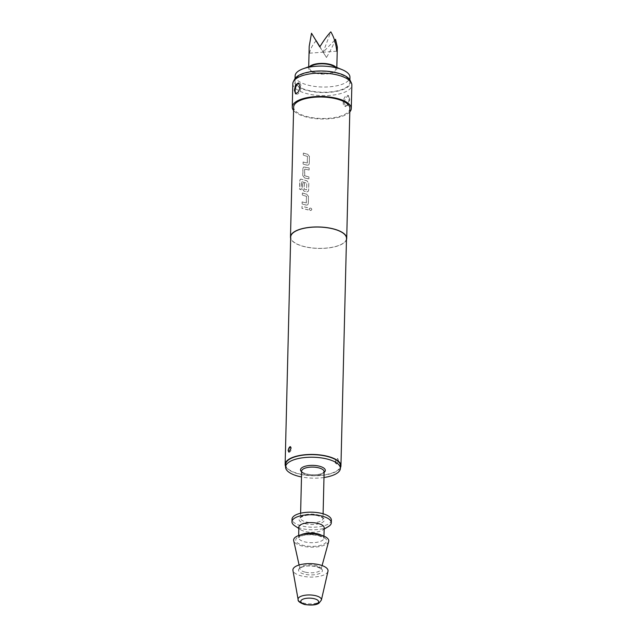<?xml version="1.0" encoding="UTF-8"?>
<svg xmlns="http://www.w3.org/2000/svg" width="637" height="637" viewBox="0 0 637 637"><rect width="100%" height="100%" fill="white"/><g stroke="black" fill="none" stroke-linecap="round" stroke-linejoin="round"><path stroke-width="0.48" stroke-dasharray="3.19 2.39" d="M311.835 209.485C310.991 207.75 310.123 207.622 309.232 209.095C310.052 210.855 310.912 210.982 311.835 209.485L311.867 209.438C311.039 207.702 310.171 207.574 309.287 209.047C310.1 210.807 310.96 210.935 311.867 209.438M309.558 208.379L309.232 209.095L309.558 208.379M303.363 153.055L303.316 155.102L307.472 156.383L307.313 163L303.148 161.997L303.101 164.043L307.384 165.214L308.698 164.935L309.287 163.685L309.463 156.527L307.655 154.226L303.363 153.055L303.228 155.149L307.408 156.431L307.241 163.048L303.061 162.037L303.013 164.083L307.321 165.262L308.642 164.983L309.232 163.733L309.407 156.575L307.591 154.273L303.276 153.095M304.725 175.868L304.765 169.084L309.136 169.968L309.184 167.913L303.65 166.982L302.997 168.272L302.822 175.438L304.43 177.85L308.921 178.901L308.969 176.855L304.526 175.74L304.685 169.124L309.08 170.015L309.128 167.969L303.562 167.021L302.909 168.311L302.734 175.478L304.351 177.89L305.664 178.241L308.857 178.949L308.913 176.903L304.645 175.916M301.325 179.18L300.465 179.22L299.812 180.51L299.597 189.101L301.174 189.722L301.484 181.529L306.819 183.209L306.524 189.937L304.271 189.229L304.414 183.408L302.639 182.875L302.495 188.735L304.104 191.156L306.739 191.817L308.053 191.538L308.642 190.296L308.818 183.13L307.002 180.836L301.325 179.18L300.361 179.252L299.709 180.542L299.494 189.141L301.078 189.762L301.389 181.569L306.747 183.257L306.588 189.874L304.199 189.269L304.335 183.456L302.551 182.915L302.408 188.775L304.024 191.196L306.668 191.864L307.99 191.586L308.579 190.344L308.754 183.177L306.938 180.884L301.229 179.22M302.392 192.971L302.344 195.018L306.501 196.292L306.333 202.908L302.169 201.905L302.121 203.951L306.413 205.122L307.727 204.843L308.316 203.593L308.491 196.435L306.684 194.142L302.392 192.971L302.257 195.057L306.429 196.339L306.27 202.956L302.081 201.945L302.034 203.991L306.349 205.17L307.671 204.891L308.26 203.641L308.435 196.483L306.612 194.181L302.304 193.011M302.065 206.269L302.018 208.315L308.157 209.876L308.212 207.829L302.065 206.269L301.93 208.355L308.101 209.923L308.157 207.877L301.978 206.308M296.133 93.838A5.622 2.659 -75.8 0 0 296.683 94.133A5.622 2.659 -75.8 0 0 300.983 86.911A5.622 2.659 -75.8 0 0 299.446 83.232A5.622 2.659 -75.8 0 0 298.896 83.208M343.932 102.788L345.851 106.562L348.63 104.556L349.777 99.245L348.606 95.661L345.732 97.652L343.932 102.788M349.036 99.061A5.622 2.659 104.2 0 1 344.736 106.283A5.622 2.659 104.2 0 1 343.2 102.605A5.622 2.659 104.2 0 1 347.491 95.375A5.622 2.659 104.2 0 1 349.036 99.061M335.54 462.239L336.416 464.094L338.462 460.463L337.793 458.648L335.54 462.239M338.167 460.384A2.811 1.33 104.2 0 1 336.017 463.999A2.811 1.33 104.2 0 1 335.245 462.159A2.811 1.33 104.2 0 1 337.395 458.544A2.811 1.33 104.2 0 1 338.167 460.384M288.967 452.071A2.811 1.33 -75.8 0 0 289.166 452.159A2.811 1.33 -75.8 0 0 291.308 448.544A2.811 1.33 -75.8 0 0 290.544 446.704A2.811 1.33 -75.8 0 0 290.337 446.688M295.122 75.899A27.423 10.455 -178.6 0 0 308.3 85.207A27.423 10.455 -178.6 0 0 335.858 85.987A27.423 10.455 -178.6 0 0 349.944 77.236M336.647 73.12A27.423 10.455 -178.6 0 0 309.08 72.339A27.423 10.455 -178.6 0 0 294.995 81.09A27.423 10.455 -178.6 0 0 308.173 90.406A27.423 10.455 -178.6 0 0 335.739 91.179A27.423 10.455 -178.6 0 0 349.817 82.436A27.423 10.455 -178.6 0 0 336.647 73.12M313.587 65.046A13.003 4.961 -178.6 0 0 315.976 72.865A13.003 4.961 -178.6 0 0 332.904 72.069A13.003 4.961 -178.6 0 0 332.036 65.5M335.763 67.036A14.062 5.367 1.4 0 1 336.384 67.785A14.062 5.367 1.4 0 1 336.782 69.114A14.062 5.367 1.4 0 1 324.337 74.131A14.062 5.367 1.4 0 1 309.064 69.751A14.062 5.367 1.4 0 1 308.666 68.422A14.062 5.367 1.4 0 1 309.789 66.399M316.215 40.712C312.847 44.295 310.601 48.452 309.471 53.182L309.208 46.318M285.631 464.429A27.423 10.455 -178.6 0 0 298.801 473.737A27.423 10.455 -178.6 0 0 326.367 474.517A27.423 10.455 -178.6 0 0 340.453 465.766M328.405 526.56A19.683 7.509 1.4 0 1 301.42 528.479A19.683 7.509 1.4 0 1 294.684 525.732M331.383 520.158A19.683 7.509 1.4 0 1 321.271 526.441A19.683 7.509 1.4 0 1 301.484 525.875A19.683 7.509 1.4 0 1 292.025 519.195M324.169 527.778A12.652 4.825 1.4 0 1 322.29 530.223A12.652 4.825 1.4 0 1 304.948 531.457A12.652 4.825 1.4 0 1 300.616 529.697A12.652 4.825 1.4 0 1 298.864 527.165M328.676 541.522A17.573 6.704 1.4 0 1 302.073 546.005A17.573 6.704 1.4 0 1 293.689 540.67M327.975 571.301A17.573 6.704 1.4 0 1 301.341 575.896A17.573 6.704 1.4 0 1 292.932 570.441M350.143 80.366A28.219 10.765 1.4 0 1 338.438 90.956A28.219 10.765 1.4 0 1 307.759 90.653A28.219 10.765 1.4 0 1 294.78 79.012M292.821 83.638A29.525 11.259 -178.6 0 0 307.01 93.671A29.525 11.259 -178.6 0 0 336.694 94.507A29.525 11.259 -178.6 0 0 351.863 85.079M340.405 467.757A27.909 10.646 1.4 0 1 298.546 473.896A27.909 10.646 1.4 0 1 285.583 466.419M346.496 238.373A27.909 10.646 1.4 0 1 332.164 247.283A27.909 10.646 1.4 0 1 304.104 246.495A27.909 10.646 1.4 0 1 290.695 237.012M346.464 239.687A28.124 10.725 1.4 0 1 303.992 246.559A28.124 10.725 1.4 0 1 290.663 238.326M349.888 108.441A28.124 10.725 1.4 0 1 335.444 117.415A28.124 10.725 1.4 0 1 307.169 116.619A28.124 10.725 1.4 0 1 293.657 107.064M349.801 111.873A29.525 11.259 1.4 0 1 306.445 117.057A29.525 11.259 1.4 0 1 293.577 110.496M323.986 477.503A27.423 10.455 1.4 0 1 301.5 476.954M309.471 53.182L323.134 52.194L319.878 46.788M319.846 46.835L323.134 52.194L330.818 31.85M319.798 46.915L323.134 52.194L336.79 51.207M334.576 40.314L323.134 52.194L326.462 57.481L319.909 46.732M335.532 39.319C333.366 44.956 330.348 51.008 326.462 57.481M305.012 572.098A10.582 4.037 1.4 0 1 299.963 568.889A10.582 4.037 1.4 0 1 304.932 565.218A10.582 4.037 1.4 0 1 316 565.425A10.582 4.037 1.4 0 1 321.024 569.398A10.582 4.037 1.4 0 1 305.012 572.098M307.042 474.931A11.251 4.292 -178.6 0 0 318.357 475.25A11.251 4.292 -178.6 0 0 324.129 471.667L321.024 473.777C317.218 475.059 312.433 475.138 306.66 474.016C299.422 471.507 302.607 471.428 301.643 471.117A11.251 4.292 -178.6 0 0 307.042 474.931M324.114 472.383A12.414 4.738 1.4 0 1 306.469 474.024A12.414 4.738 1.4 0 1 301.62 471.834M317.576 514.831A11.251 4.292 1.4 0 1 322.983 518.653A11.251 4.292 1.4 0 1 317.202 522.236A11.251 4.292 1.4 0 1 305.895 521.918A11.251 4.292 1.4 0 1 300.489 518.096A11.251 4.292 1.4 0 1 306.27 514.513A11.251 4.292 1.4 0 1 317.576 514.831M305.131 523.662A12.652 4.825 -178.6 0 0 322.521 522.404A12.652 4.825 -178.6 0 0 318.277 515.683A12.652 4.825 -178.6 0 0 300.895 516.941A12.652 4.825 -178.6 0 0 305.131 523.662M321.39 600.046A11.681 4.451 1.4 0 1 303.69 603.104A11.681 4.451 1.4 0 1 298.108 599.481M321.518 535.255A12.652 4.825 1.4 0 1 323.915 538.177A12.652 4.825 1.4 0 1 317.409 542.214A12.652 4.825 1.4 0 1 304.693 541.856A12.652 4.825 1.4 0 1 298.61 537.556A12.652 4.825 1.4 0 1 301.142 534.754M319.225 535.59A15.471 5.9 1.4 0 1 324.408 543.807A15.471 5.9 1.4 0 1 303.164 545.344A15.471 5.9 1.4 0 1 297.981 537.126A15.471 5.9 1.4 0 1 319.225 535.59M316.669 566.588A11.952 4.563 1.4 0 1 320.682 572.934A11.952 4.563 1.4 0 1 304.263 574.12A11.952 4.563 1.4 0 1 300.258 567.774A11.952 4.563 1.4 0 1 316.669 566.588M299.103 565.003L299.963 568.889L300.935 567.726C303.96 565.831 309.104 565.473 316.358 566.651C320.522 568.387 322.083 569.271 321.04 569.311L322.083 565.56M296.683 94.133L295.568 93.854M344.736 106.283L345.851 106.562M289.166 452.159L288.768 452.055M295.058 78.55L294.995 81.09M308.666 68.422L308.706 66.781M300.608 513.239L300.489 518.096C298.124 518.996 304.972 512.809 317.967 515.747C322.25 517.443 323.922 518.414 322.983 518.653L323.102 513.788M300.616 529.697L298.833 528.503M323.962 536.123L323.93 538.329C324.679 538.193 322.903 537.325 318.604 535.717C311.382 534.347 305.664 534.459 301.468 536.043L298.578 537.716L298.657 535.502M322.29 530.223L324.129 529.124M336.782 69.114L336.822 67.474M349.88 79.896L349.817 82.436M290.544 446.704L290.146 446.601M337.395 458.544L337.793 458.648M347.491 95.375L348.606 95.661M299.446 83.232L298.331 82.945"/><path stroke-width="0.96" d="M300.242 86.72L298.442 91.863L295.576 93.854L294.405 90.271L295.544 84.968L298.331 82.953L300.242 86.72M298.896 83.208A5.622 2.659 -75.8 0 0 295.146 90.454A5.622 2.659 -75.8 0 0 296.133 93.838M291.013 448.472L288.768 452.055L288.091 450.24L290.146 446.609L291.013 448.472M290.337 446.688A2.811 1.33 -75.8 0 0 288.394 450.319A2.811 1.33 -75.8 0 0 288.967 452.071M349.88 79.896L349.944 77.236A27.423 10.455 -178.6 0 0 342.157 69.672A27.423 10.455 -178.6 0 0 336.774 67.92A27.423 10.455 -178.6 0 0 303.268 68.716A27.423 10.455 -178.6 0 0 295.122 75.899L295.058 78.55M342.157 69.672L332.036 65.5A13.003 4.961 -178.6 0 0 329.48 64.671A13.003 4.961 -178.6 0 0 313.587 65.046L303.268 68.716M309.789 66.399A14.062 5.367 1.4 0 1 322.855 63.405A14.062 5.367 1.4 0 1 335.763 67.036M308.706 66.781L309.208 46.318L311.509 33.243L319.798 46.915C323.707 40.497 327.386 35.473 330.818 31.85C333.971 37.137 335.962 43.595 336.79 51.207L337.323 47.003L335.532 39.319L334.576 40.314M301.5 476.954A27.423 10.455 1.4 0 1 298.737 476.341A27.423 10.455 1.4 0 1 285.567 467.025A27.423 10.455 1.4 0 1 299.645 458.274A27.423 10.455 1.4 0 1 327.211 459.054A27.423 10.455 1.4 0 1 340.389 468.37A27.423 10.455 1.4 0 1 323.986 477.503M340.389 468.37L340.453 465.766A27.423 10.455 -178.6 0 0 327.275 456.458A27.423 10.455 -178.6 0 0 299.709 455.678A27.423 10.455 -178.6 0 0 285.631 464.429L285.567 467.025M298.833 528.503L294.684 525.732A19.683 7.509 1.4 0 1 291.961 521.791A19.683 7.509 1.4 0 1 302.073 515.508A19.683 7.509 1.4 0 1 321.86 516.066A19.683 7.509 1.4 0 1 331.32 522.754A19.683 7.509 1.4 0 1 328.405 526.56L324.129 529.124M291.961 521.791L292.025 519.195A19.683 7.509 1.4 0 1 302.137 512.912A19.683 7.509 1.4 0 1 321.924 513.47A19.683 7.509 1.4 0 1 331.383 520.158L331.32 522.754M298.657 535.502L298.864 527.165A12.652 4.825 1.4 0 1 305.362 523.12A12.652 4.825 1.4 0 1 318.086 523.479A12.652 4.825 1.4 0 1 324.169 527.778L323.962 536.123M299.103 565.003L293.689 540.67A17.573 6.704 1.4 0 1 301.938 534.57A17.573 6.704 1.4 0 1 320.323 534.929A17.573 6.704 1.4 0 1 328.676 541.522L322.083 565.56M298.108 599.481L292.932 570.441A17.573 6.704 1.4 0 1 301.333 564.43A17.573 6.704 1.4 0 1 319.591 564.812A17.573 6.704 1.4 0 1 327.975 571.301L321.39 600.046A11.681 4.451 1.4 0 0 315.817 595.738A11.681 4.451 1.4 0 0 303.69 595.484A11.681 4.451 1.4 0 0 298.108 599.481C297.686 601.113 299.804 602.777 304.454 604.473C311.517 605.524 316.366 605.094 318.994 603.175L321.39 600.046M293.426 81.488L294.78 79.012A28.219 10.765 1.4 0 1 337.061 72.865A28.219 10.765 1.4 0 1 350.143 80.366L351.369 82.906A29.525 11.259 -178.6 0 0 337.674 75.055A29.525 11.259 -178.6 0 0 293.426 81.488A29.525 11.259 -178.6 0 0 292.821 83.638L292.256 107.032A29.525 11.259 1.4 0 1 307.424 97.604A29.525 11.259 1.4 0 1 337.1 98.44A29.525 11.259 1.4 0 1 351.29 108.473A29.525 11.259 1.4 0 1 349.801 111.873M285.583 466.419A27.909 10.646 1.4 0 1 285.137 464.413A27.909 10.646 1.4 0 1 299.47 455.511A27.909 10.646 1.4 0 1 327.529 456.299A27.909 10.646 1.4 0 1 340.946 465.782A27.909 10.646 1.4 0 1 340.405 467.757M285.137 464.413L290.695 237.012A27.909 10.646 1.4 0 1 305.027 228.11A27.909 10.646 1.4 0 1 333.087 228.898A27.909 10.646 1.4 0 1 346.496 238.373L340.946 465.782M290.663 238.326A28.124 10.725 1.4 0 1 290.48 237.012A28.124 10.725 1.4 0 1 304.924 228.038A28.124 10.725 1.4 0 1 333.199 228.834A28.124 10.725 1.4 0 1 346.711 238.381A28.124 10.725 1.4 0 1 346.464 239.687M290.48 237.012L293.657 107.064A28.124 10.725 1.4 0 1 308.101 98.09A28.124 10.725 1.4 0 1 336.376 98.886A28.124 10.725 1.4 0 1 349.888 108.441L346.711 238.381M293.577 110.496A29.525 11.259 1.4 0 1 292.256 107.032M351.29 108.473L351.863 85.079A29.525 11.259 -178.6 0 0 351.369 82.906M319.878 46.788L316.135 40.8M311.509 33.243L319.846 46.835M319.909 46.732L316.215 40.712M323.102 513.788L324.129 471.667A11.251 4.292 -178.6 0 0 318.723 467.845A11.251 4.292 -178.6 0 0 307.416 467.526A11.251 4.292 -178.6 0 0 301.643 471.117L300.608 513.239M301.62 471.834A12.414 4.738 1.4 0 1 304.677 466.395A12.414 4.738 1.4 0 1 319.36 466.196A12.414 4.738 1.4 0 1 324.114 472.383M314.336 598.732A8.918 3.4 -178.6 0 0 302.089 599.616A8.918 3.4 -178.6 0 0 305.075 604.346A8.918 3.4 -178.6 0 0 317.322 603.462A8.918 3.4 -178.6 0 0 314.336 598.732M301.142 534.754A12.652 4.825 1.4 0 1 317.831 533.878A12.652 4.825 1.4 0 1 321.518 535.255M336.822 67.474L337.323 47.003"/></g></svg>
